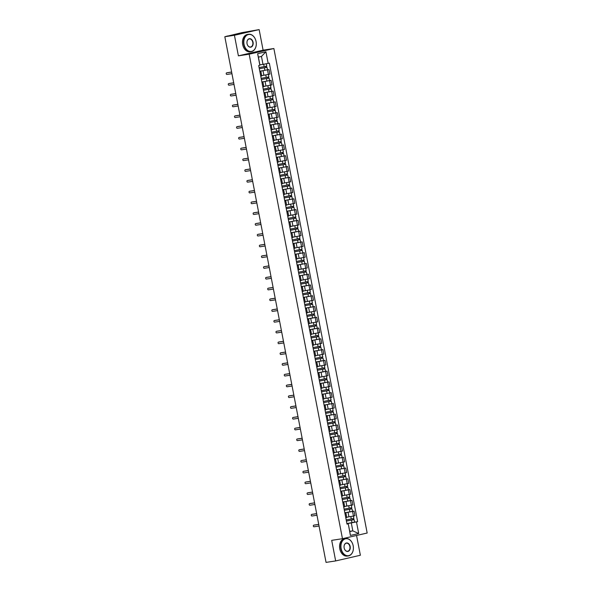 <?xml version="1.0" encoding="UTF-8"?>
<svg xmlns="http://www.w3.org/2000/svg" width="592" height="592" viewBox="0 0 592 592"><rect width="100%" height="100%" fill="white"/><g stroke="black" fill="none" stroke-linecap="round" stroke-linejoin="round"><path stroke-width="0.89" d="M259.141 29.6L234.432 35.261L224.827 36.741L326.051 562.4L335.664 560.927L331.698 540.348L342.465 538.698L367.173 533.029L273.874 48.522L263.1 50.172L259.141 29.6L241.706 32.686L227.72 36.075M335.664 560.927L360.365 555.259L356.554 535.464M234.432 35.261L238.398 55.84L249.165 54.183L342.465 538.698M224.827 36.741L227.705 35.964M346.986 517.193L353.431 516.032L353.89 518.474L346.202 519.894M344.944 513.22L345.824 517.771L346.779 517.504L345.906 512.946L344.914 513.227M352.514 511.362L354.06 511.125L354.941 515.684L353.431 516.032L352.558 511.473L344.84 512.827M354.06 511.125L352.558 511.473M344.884 513.057L345.906 512.946M344.914 506.419L352.862 504.917L351.988 500.358L342.761 502.06M343.715 507.011L344.707 506.73L343.826 502.179L342.842 502.453M350.442 500.595L351.988 500.358M342.805 502.282L343.826 502.179M342.842 495.652L350.79 494.142L349.916 489.584L340.689 491.293M340.8 491.678L341.673 496.237L342.635 495.963L341.754 491.404L340.763 491.686M348.362 489.828L349.916 489.584M340.733 491.515L341.754 491.404M340.763 484.885L348.718 483.375L347.837 478.817L338.617 480.519M338.72 480.904L339.601 485.462L340.555 485.196L339.682 480.637L338.691 480.911M338.609 480.475L347.837 478.817M338.661 480.748L339.682 480.637M338.691 474.111L346.646 472.601L345.765 468.05L336.545 469.752M336.648 470.137L337.529 474.695L338.483 474.421L337.603 469.863L336.619 470.144M336.53 469.7L345.765 468.05M336.589 469.974L337.603 469.863M336.619 463.344L344.566 461.834L343.693 457.276L334.465 458.978M335.42 463.928L336.411 463.654L335.531 459.096L334.547 459.377M334.458 458.933L343.693 457.276M334.51 459.207L335.531 459.096M334.547 452.569L342.494 451.067L341.621 446.509L332.393 448.211M333.348 453.161L334.332 452.88L333.459 448.329L332.467 448.603M332.386 448.159L341.621 446.509M332.438 448.433L333.459 448.329M332.467 441.802L340.422 440.293L339.542 435.734L330.321 437.444M331.305 442.387L332.26 442.113L331.387 437.555L330.395 437.836L331.276 442.394M330.314 437.392L339.542 435.734M330.366 437.666L331.387 437.555M330.395 431.028L338.35 429.526L337.47 424.967L328.249 426.669M329.233 431.612L330.188 431.346L329.307 426.788L328.323 427.061L329.196 431.62M328.234 426.625L337.47 424.967M328.286 426.899L329.307 426.788M328.064 420.298L336.271 418.751L335.398 414.2L326.17 415.902M327.154 420.845L328.116 420.572L327.235 416.013L326.251 416.294L327.124 420.853M326.162 415.85L335.398 414.2M326.214 416.124L327.235 416.013M325.985 409.531L334.199 407.984L333.326 403.426L324.098 405.128M325.052 410.078L326.037 409.805L325.163 405.246L324.172 405.527M324.09 405.083L333.326 403.426M324.142 405.357L325.163 405.246M324.172 398.719L332.127 397.217L331.246 392.659L322.026 394.361M322.98 399.311L323.965 399.03L323.091 394.479L322.1 394.753M322.018 394.309L331.246 392.659M322.07 394.583L323.091 394.479M322.1 387.952L330.055 386.443L329.174 381.884L319.954 383.586M320.901 388.544L321.893 388.263L321.012 383.705L320.028 383.986M319.939 383.542L329.174 381.884M319.991 383.816L321.012 383.705M320.028 377.178L327.975 375.676L327.102 371.117L317.874 372.819M318.829 377.77L319.821 377.496L318.94 372.938L317.956 373.212M325.548 371.354L327.102 371.117M317.919 373.041L318.94 372.938M317.948 366.411L325.903 364.901L325.023 360.35L315.802 362.052M316.757 367.003L317.741 366.722L316.868 362.163L315.876 362.445M323.476 360.587L325.023 360.35M315.847 362.274L316.868 362.163M315.876 355.644L323.831 354.134L322.951 349.576L313.73 351.278M314.685 356.229L315.669 355.955L314.796 351.396L313.804 351.678M313.716 351.234L322.951 349.576M313.775 351.507L314.796 351.396M313.804 344.87L321.752 343.36L320.879 338.809L311.651 340.511M312.606 345.462L313.597 345.18L312.717 340.629L311.732 340.903M311.644 340.459L320.879 338.809M311.695 340.733L312.717 340.629M311.732 334.103L319.68 332.593L318.807 328.035L309.579 329.737M310.534 334.687L311.525 334.413L310.645 329.855L309.653 330.136M317.253 328.271L318.807 328.035M309.623 329.966L310.645 329.855M309.653 323.328L317.608 321.826L316.727 317.268L307.507 318.97M308.462 323.92L309.446 323.639L308.573 319.088L307.581 319.362M315.181 317.504L316.727 317.268M307.551 319.192L308.573 319.088M307.581 312.561L315.536 311.052L314.655 306.501L305.435 308.203M306.39 313.153L307.374 312.872L306.493 308.314L305.509 308.595M305.42 308.151L314.655 306.501M305.479 308.425L306.493 308.314M305.509 301.794L313.457 300.285L312.583 295.726L303.356 297.428M303.467 297.82L304.34 302.371L305.302 302.105L304.421 297.547L303.437 297.82M303.348 297.384L312.583 295.726M303.4 297.658L304.421 297.547M303.437 291.02L311.385 289.51L310.511 284.959L301.284 286.661M301.395 287.046L302.268 291.604L303.222 291.331L302.349 286.78L301.358 287.053M301.276 286.609L310.511 284.959M301.328 286.883L302.349 286.78M301.099 280.29L309.313 278.743L308.432 274.185L299.212 275.887M299.315 276.279L300.196 280.83L301.15 280.564L300.277 276.005L299.286 276.286M299.204 275.842L308.432 274.185M299.256 276.116L300.277 276.005M299.286 269.478L307.241 267.976L306.36 263.418L297.14 265.12M298.087 270.07L299.078 269.789L298.198 265.238L297.214 265.512M297.125 265.068L306.36 263.418M297.177 265.342L298.198 265.238M297.214 258.711L305.161 257.202L304.288 252.643L295.06 254.353M296.015 259.303L297.006 259.022L296.126 254.464L295.142 254.745M295.053 254.301L304.288 252.643M295.105 254.575L296.126 254.464M295.142 247.944L303.089 246.435L302.209 241.876L292.988 243.578M293.943 248.529L294.927 248.255L294.054 243.697L293.062 243.971M300.662 242.113L302.209 241.876M293.033 243.808L294.054 243.697M293.062 237.17L301.017 235.66L300.137 231.109L290.916 232.811M291.9 237.755L292.855 237.481L291.982 232.922L290.99 233.204L291.871 237.762M298.59 231.346L300.137 231.109M290.961 233.033L291.982 232.922M290.99 226.403L298.945 224.893L298.065 220.335L288.844 222.037M289.828 226.98L290.783 226.714L289.902 222.155L288.918 222.437L289.791 226.988M288.829 221.993L298.065 220.335M288.881 222.266L289.902 222.155M288.918 215.629L296.866 214.126L295.993 209.568L286.765 211.27M287.719 216.221L288.711 215.939L287.83 211.388L286.846 211.662M286.757 211.218L295.993 209.568M286.809 211.492L287.83 211.388M286.839 204.862L294.794 203.352L293.913 198.794L284.693 200.503M285.647 205.454L286.632 205.172L285.758 200.614L284.767 200.895M284.685 200.451L293.913 198.794M284.737 200.725L285.758 200.614M284.767 194.087L292.722 192.585L291.841 188.027L282.621 189.729M283.575 194.679L284.56 194.405L283.679 189.847L282.695 190.121M282.606 189.684L291.841 188.027M282.665 189.958L283.679 189.847M282.695 183.32L290.642 181.811L289.769 177.26L280.541 178.962M281.496 183.912L282.488 183.631L281.607 179.073L280.623 179.354M280.534 178.91L289.769 177.26M280.586 179.184L281.607 179.073M280.623 172.553L288.57 171.044L287.697 166.485L278.469 168.187M279.424 173.138L280.416 172.864L279.535 168.306L278.543 168.587M278.462 168.143L287.697 166.485M278.514 168.417L279.535 168.306M278.543 161.779L286.498 160.277L285.618 155.718L276.397 157.42M277.352 162.371L278.336 162.09L277.463 157.539L276.471 157.812M276.39 157.368L285.618 155.718M276.442 157.642L277.463 157.539M276.212 151.049L284.426 149.502L283.546 144.944L274.325 146.646M275.273 151.604L276.264 151.323L275.384 146.764L274.399 147.045M274.311 146.601L283.546 144.944M274.37 146.875L275.384 146.764M274.399 140.237L282.347 138.735L281.474 134.177L272.246 135.879M273.201 140.829L274.192 140.556L273.312 135.997L272.327 136.271M272.239 135.827L281.474 134.177M272.29 136.101L273.312 135.997M272.327 129.47L280.275 127.961L279.402 123.41L270.174 125.112M271.129 130.062L272.113 129.781L271.24 125.223L270.248 125.504M277.848 123.647L279.402 123.41M270.218 125.334L271.24 125.223M270.248 118.703L278.203 117.194L277.322 112.635L268.102 114.337M269.057 119.288L270.041 119.014L269.168 114.456L268.176 114.737M275.776 112.872L277.322 112.635M268.146 114.567L269.168 114.456M268.176 107.929L276.131 106.419L275.25 101.868L266.03 103.57M266.977 108.521L267.969 108.24L267.088 103.689L266.104 103.963M273.704 102.105L275.25 101.868M266.067 103.792L267.088 103.689M266.104 97.162L274.052 95.652L273.178 91.094L263.951 92.796M264.062 93.188L264.935 97.739L265.897 97.473L265.016 92.914L264.032 93.196M263.943 92.752L273.178 91.094M263.995 93.025L265.016 92.914M264.025 86.388L271.98 84.885L271.099 80.327L261.879 82.029M261.99 82.414L262.863 86.972L263.817 86.698L262.944 82.147L261.953 82.421M261.871 81.977L271.099 80.327M261.923 82.251L262.944 82.147M261.953 75.621L269.908 74.111L269.027 69.56L259.807 71.262M259.91 71.647L260.791 76.205L261.745 75.931L260.872 71.373L259.881 71.654M259.799 71.21L269.027 69.56M259.851 71.484L260.872 71.373M349.717 531.342L352.825 530.869L351.293 522.928L346.912 523.602M346.956 523.824L348.229 523.631L349.761 531.572L352.825 530.869L358.708 533.533L350.405 535.434L348.229 523.631M259.881 64.846L262.989 64.373L261.464 56.432L258.401 57.135L259.925 65.076L258.704 65.549L347.008 524.105L348.17 523.839M259.866 65.283L257.631 53.687L265.934 51.778L268.169 63.381L262.989 64.373M351.293 522.928L357.635 521.67L269.33 63.115L268.169 63.381M356.473 521.937L358.708 533.533M273.874 48.522L249.165 54.183M263.1 50.172L238.398 55.84M354.586 522.137L357.635 521.67M350.405 535.434L349.761 531.572M261.464 56.432L265.934 51.778M258.401 57.135L257.631 53.687M314.33 525.06A0.807 0.562 77.1 0 1 314.382 525.045L318.733 524.379M318.74 524.423L313.738 525.193A0.807 0.562 -102.9 0 0 314.049 526.784L319.044 526.014M346.416 521.027L354.112 519.643L354.593 522.129L346.905 523.55M346.424 521.064L354.112 519.643M352.765 518.747L352.987 519.88M353.409 518.607L353.624 519.695M312.25 514.293A0.807 0.562 77.1 0 1 312.31 514.278L316.661 513.612M316.668 513.656L311.666 514.426A0.807 0.562 -102.9 0 0 311.969 516.009L316.972 515.247M310.178 503.518A0.807 0.562 77.1 0 1 310.23 503.503L314.581 502.837M314.589 502.889L309.594 503.651A0.807 0.562 -102.9 0 0 309.897 505.242L314.9 504.473M344.344 510.26L352.04 508.876L352.521 511.362L344.825 512.783M344.352 510.297L352.04 508.876M350.693 507.973L350.915 509.113M344.122 509.12L351.811 507.699L350.479 500.706M351.337 507.84L351.544 508.92M342.272 499.485L349.968 498.101L350.442 500.588L342.753 502.009M342.28 499.53L349.968 498.101M348.621 497.206L348.836 498.346M342.05 498.353L349.739 496.932L348.407 489.932M349.265 497.065L349.472 498.153M353.187 545.824A8.584 6.179 81.3 0 0 345.536 538.787A8.584 6.179 81.3 0 0 341.133 548.584A8.584 6.179 81.3 0 0 348.784 555.629A8.584 6.179 81.3 0 0 353.187 545.824A8.791 6.327 -98.7 0 1 348.355 555.918A8.791 6.327 -98.7 0 1 340.837 548.643A8.791 6.327 -98.7 0 1 345.684 538.535A8.791 6.327 -98.7 0 1 353.195 545.809M350.175 546.512A4.292 3.086 -98.7 0 1 347.97 551.418A4.292 3.086 -98.7 0 1 344.144 547.896A4.077 2.938 81.3 0 0 347.637 551.263A4.077 2.938 81.3 0 0 349.879 546.571A4.077 2.938 81.3 0 0 346.394 543.197A4.077 2.938 81.3 0 0 344.152 547.889A4.292 3.086 -98.7 0 1 346.35 542.997A4.292 3.086 -98.7 0 1 350.175 546.512M348.355 555.918L347.289 556.08A8.791 6.327 -98.7 0 1 339.778 548.806A8.791 6.327 -98.7 0 1 344.618 538.698L345.684 538.535M256.084 41.566A8.584 6.179 81.3 0 0 248.433 34.528A8.584 6.179 81.3 0 0 244.03 44.326A8.584 6.179 81.3 0 0 251.681 51.371A8.584 6.179 81.3 0 0 256.084 41.566A8.791 6.327 -98.7 0 1 251.245 51.659A8.791 6.327 -98.7 0 1 243.734 44.385A8.791 6.327 -98.7 0 1 248.573 34.277A8.791 6.327 -98.7 0 1 256.084 41.551M253.073 42.254A4.292 3.086 -98.7 0 1 250.867 47.16A4.292 3.086 -98.7 0 1 247.042 43.638A4.077 2.938 81.3 0 0 250.534 47.005A4.077 2.938 81.3 0 0 252.777 42.313A4.077 2.938 81.3 0 0 249.291 38.939A4.077 2.938 81.3 0 0 247.049 43.623A4.292 3.086 -98.7 0 1 249.247 38.739A4.292 3.086 -98.7 0 1 253.073 42.254M251.245 51.659L250.187 51.822A8.791 6.327 -98.7 0 1 242.676 44.548A8.791 6.327 -98.7 0 1 247.515 34.44L248.573 34.277M308.106 492.751A0.807 0.562 77.1 0 1 308.158 492.736L312.509 492.07M312.517 492.115L307.514 492.884A0.807 0.562 -102.9 0 0 307.825 494.475L312.828 493.706M306.027 481.977A0.807 0.562 77.1 0 1 306.086 481.969L310.437 481.296M310.445 481.348L305.442 482.117A0.807 0.562 -102.9 0 0 305.746 483.701L310.748 482.931M303.955 471.21A0.807 0.562 77.1 0 1 304.014 471.195L308.358 470.529M308.373 470.573L303.37 471.343A0.807 0.562 -102.9 0 0 303.674 472.934L308.676 472.164M340.193 488.718L347.889 487.334L348.37 489.821L340.681 491.242M340.2 488.755L347.889 487.334M346.549 486.439L346.764 487.571M339.978 487.586L347.667 486.158L347.193 483.723M347.193 486.298L347.4 487.386M338.121 477.951L345.817 476.56L346.298 479.046M338.128 477.988L345.817 476.56M344.47 475.665L344.692 476.804M337.899 476.812L345.595 475.391L345.121 472.956M345.114 475.524L345.328 476.612M336.049 467.177L343.745 465.793L344.218 468.279M336.056 467.214L343.745 465.793M342.398 464.898L342.62 466.03M335.827 466.045L343.515 464.616L342.183 457.623M343.042 464.757L343.249 465.845M301.883 460.443A0.807 0.562 77.1 0 1 301.935 460.428L306.286 459.762M306.293 459.806L301.298 460.576A0.807 0.562 -102.9 0 0 301.602 462.16L306.604 461.39M333.969 456.41L341.673 455.026L342.146 457.512M333.977 456.447L341.673 455.026M340.326 454.123L340.541 455.263M333.755 455.27L341.443 453.849L340.111 446.856M340.97 453.99L341.177 455.07M299.811 449.668A0.807 0.562 77.1 0 1 299.863 449.654L304.214 448.988M304.221 449.032L299.219 449.802A0.807 0.562 -102.9 0 0 299.53 451.393L304.525 450.623M331.897 445.635L339.593 444.252L340.074 446.738M331.905 445.672L339.593 444.252M338.254 443.356L338.469 444.488M331.683 444.503L339.371 443.082L338.898 440.64M338.898 443.216L339.105 444.303M297.732 438.901A0.807 0.562 77.1 0 1 297.791 438.887L302.142 438.221M302.149 438.265L297.147 439.035A0.807 0.562 -102.9 0 0 297.45 440.618L302.453 439.856M329.825 434.868L337.521 433.485L338.002 435.971M329.833 434.905L337.521 433.485M336.175 432.589L336.397 433.721M329.603 433.729L337.292 432.308L336.826 429.873M336.818 432.449L337.033 433.536M295.66 428.127A0.807 0.562 77.1 0 1 295.719 428.12L300.063 427.446M300.077 427.498L295.075 428.26A0.807 0.562 -102.9 0 0 295.378 429.851L300.381 429.082M327.753 424.101L335.449 422.71L335.923 425.197M327.761 424.138L335.449 422.71M334.103 421.815L334.325 422.954M327.531 422.962L335.22 421.541L334.754 419.099M334.746 421.674L334.954 422.762M293.588 417.36A0.807 0.562 77.1 0 1 293.639 417.345L297.991 416.679M297.998 416.724L293.003 417.493A0.807 0.562 -102.9 0 0 293.306 419.084L298.309 418.315M325.674 413.327L333.37 411.943L333.851 414.43M325.681 413.364L333.37 411.943M332.031 411.048L332.245 412.18M325.459 412.195L333.148 410.767L332.674 408.332M332.674 410.907L332.882 411.995M295.926 405.957L290.924 406.726A0.807 0.562 -102.9 0 0 290.901 406.726L291.538 406.578A0.807 0.562 77.1 0 1 291.567 406.578L295.919 405.905M290.901 406.726A0.807 0.562 -102.9 0 0 291.234 408.31L296.229 407.54M323.602 402.56L331.298 401.176L331.779 403.655M323.609 402.597L331.298 401.176M329.951 400.273L330.173 401.413M323.387 401.42L331.076 400L330.602 397.565M330.595 400.133L330.81 401.221M293.854 395.182L288.852 395.952A0.807 0.562 -102.9 0 0 288.822 395.959L289.466 395.811A0.807 0.562 77.1 0 1 289.495 395.804L293.847 395.138M288.822 395.959A0.807 0.562 -102.9 0 0 289.155 397.543L294.157 396.773M321.53 391.786L329.226 390.402L329.707 392.888M321.537 391.823L329.226 390.402M327.879 389.506L328.101 390.639M321.308 390.653L328.997 389.233L328.53 386.791M328.523 389.366L328.73 390.454M291.782 384.415L286.78 385.185A0.807 0.562 -102.9 0 0 286.75 385.192L287.394 385.044A0.807 0.562 77.1 0 1 287.423 385.037L291.767 384.371M286.75 385.192A0.807 0.562 -102.9 0 0 287.083 386.768L292.085 386.006M319.458 381.019L327.154 379.635L327.628 382.121M319.465 381.056L327.154 379.635M325.807 378.739L326.022 379.872M319.236 379.879L326.925 378.458L326.458 376.024M326.451 378.599L326.658 379.679M285.292 374.277A0.807 0.562 77.1 0 1 285.344 374.27L289.695 373.596M289.703 373.648L284.7 374.41A0.807 0.562 -102.9 0 0 285.011 376.001L290.013 375.232M317.379 370.244L325.075 368.86L325.556 371.347L317.867 372.768M317.386 370.289L325.075 368.86M323.735 367.965L323.95 369.105M317.164 369.112L324.853 367.691L323.521 360.691M324.379 367.824L324.586 368.912M283.22 363.51A0.807 0.562 77.1 0 1 283.272 363.495L287.623 362.829M287.631 362.874L282.628 363.643A0.807 0.562 -102.9 0 0 282.939 365.234L287.934 364.465M315.307 359.477L323.003 358.093L323.484 360.58L315.795 362.001M315.314 359.514L323.003 358.093M321.656 357.198L321.878 358.33M315.092 358.345L322.781 356.917L321.449 349.924M322.3 357.057L322.514 358.145M281.141 352.736A0.807 0.562 77.1 0 1 281.2 352.728L285.551 352.055M285.559 352.107L280.556 352.876A0.807 0.562 -102.9 0 0 280.86 354.46L285.862 353.69M313.235 348.71L320.931 347.326L321.412 349.805M313.242 348.747L320.931 347.326M319.584 346.424L319.806 347.563M313.013 347.571L320.701 346.15L320.235 343.715M320.228 346.283L320.435 347.371M279.069 341.969A0.807 0.562 77.1 0 1 279.121 341.954L283.472 341.288M283.479 341.332L278.484 342.102A0.807 0.562 -102.9 0 0 278.788 343.693L283.79 342.923M311.163 337.936L318.859 336.552L319.332 339.038M311.17 337.973L318.859 336.552M317.512 335.657L317.726 336.789M310.941 336.804L318.629 335.383L317.297 328.382M318.156 335.516L318.363 336.604M276.997 331.202A0.807 0.562 77.1 0 1 277.049 331.187L281.4 330.521M281.407 330.565L276.405 331.335A0.807 0.562 -102.9 0 0 276.716 332.919L281.718 332.156M309.083 327.169L316.779 325.785L317.26 328.271L309.572 329.692M309.091 327.206L316.779 325.785M315.44 324.89L315.654 326.022M308.869 326.029L316.557 324.608L315.225 317.615M316.084 324.749L316.291 325.829M274.917 320.427A0.807 0.562 77.1 0 1 274.977 320.413L279.328 319.747M279.335 319.798L274.333 320.561A0.807 0.562 -102.9 0 0 274.636 322.152L279.639 321.382M307.011 316.394L314.707 315.011L315.188 317.497L307.5 318.918M307.019 316.439L314.707 315.011M313.36 314.115L313.582 315.255M306.789 315.262L314.485 313.841L313.146 306.841M314.004 313.975L314.219 315.062M272.845 309.66A0.807 0.562 77.1 0 1 272.905 309.646L277.248 308.98M277.263 309.024L272.261 309.794A0.807 0.562 -102.9 0 0 272.564 311.385L277.567 310.615M304.939 305.627L312.635 304.244L313.109 306.73M304.947 305.664L312.635 304.244M311.288 303.348L311.51 304.48M304.717 304.495L312.406 303.067L311.074 296.074M311.932 303.208L312.139 304.295M270.773 298.886A0.807 0.562 77.1 0 1 270.825 298.879L275.176 298.205M275.184 298.257L270.189 299.027A0.807 0.562 -102.9 0 0 270.492 300.61L275.495 299.841M302.86 294.86L310.563 293.477L311.037 295.956M302.867 294.897L310.563 293.477M309.216 292.574L309.431 293.713M302.645 293.721L310.334 292.3L309.002 285.3M309.86 292.433L310.067 293.521M268.701 288.119A0.807 0.562 77.1 0 1 268.753 288.104L273.104 287.438M273.112 287.483L268.109 288.252A0.807 0.562 -102.9 0 0 268.42 289.843L273.415 289.074M300.788 284.086L308.484 282.702L308.965 285.189M300.795 284.123L308.484 282.702M307.144 281.807L307.359 282.939M300.573 282.954L308.262 281.533L306.93 274.533M307.788 281.666L307.995 282.754M266.622 277.352A0.807 0.562 77.1 0 1 266.681 277.337L271.032 276.671M271.04 276.716L266.037 277.485A0.807 0.562 -102.9 0 0 266.341 279.069L271.343 278.307M298.716 273.319L306.412 271.935L306.893 274.422M298.723 273.356L306.412 271.935M305.065 271.032L305.287 272.172M298.494 272.179L306.182 270.759L304.85 263.766M305.709 270.899L305.923 271.98M264.55 266.578A0.807 0.562 77.1 0 1 264.609 266.563L268.953 265.897M268.968 265.949L263.965 266.711A0.807 0.562 -102.9 0 0 264.269 268.302L269.271 267.532M296.644 262.545L304.34 261.161L304.813 263.647M296.651 262.589L304.34 261.161M302.993 260.265L303.215 261.405M296.422 261.412L304.11 259.992L302.778 252.991M303.637 260.125L303.844 261.213M262.478 255.811A0.807 0.562 77.1 0 1 262.53 255.796L266.881 255.13M266.888 255.174L261.893 255.944A0.807 0.562 -102.9 0 0 262.197 257.527L267.199 256.765M294.564 251.778L302.26 250.394L302.741 252.88M294.572 251.815L302.26 250.394M300.921 249.498L301.136 250.631M294.35 250.645L302.038 249.217L301.565 246.783M301.565 249.358L301.772 250.446M260.406 245.036A0.807 0.562 77.1 0 1 260.458 245.029L264.809 244.355M264.816 244.407L259.814 245.177A0.807 0.562 -102.9 0 0 260.125 246.76L265.12 245.991M292.492 241.011L300.188 239.619L300.669 242.106L292.981 243.534M292.5 241.048L300.188 239.619M298.842 238.724L299.064 239.864M292.278 239.871L299.966 238.45L299.493 236.016M299.485 238.583L299.7 239.671M258.327 234.269A0.807 0.562 77.1 0 1 258.386 234.254L262.737 233.588M262.744 233.633L257.742 234.402A0.807 0.562 -102.9 0 0 258.045 235.993L263.048 235.224M290.42 230.236L298.116 228.852L298.597 231.339L290.909 232.76M290.428 230.273L298.116 228.852M296.77 227.957L296.992 229.089M290.198 229.104L297.887 227.676L297.421 225.241M297.413 227.816L297.621 228.904M256.255 223.502A0.807 0.562 77.1 0 1 256.314 223.487L260.658 222.821M260.672 222.866L255.67 223.635A0.807 0.562 -102.9 0 0 255.973 225.219L260.976 224.449M288.348 219.469L296.044 218.085L296.518 220.572M288.356 219.506L296.044 218.085M294.698 217.183L294.912 218.322M288.126 218.33L295.815 216.909L295.349 214.474M295.341 217.049L295.549 218.13M258.593 212.091L253.591 212.861A0.807 0.562 -102.9 0 0 253.568 212.868L254.205 212.72A0.807 0.562 77.1 0 1 254.234 212.713L258.586 212.047M253.568 212.868A0.807 0.562 -102.9 0 0 253.901 214.452L258.904 213.682M286.269 208.695L293.965 207.311L294.446 209.797M286.276 208.732L293.965 207.311M292.626 206.416L292.84 207.548M286.054 207.563L293.743 206.142L293.269 203.7M293.269 206.275L293.477 207.363M256.521 201.324L251.519 202.094A0.807 0.562 -102.9 0 0 251.489 202.101L252.133 201.953A0.807 0.562 77.1 0 1 252.162 201.946L256.514 201.28M251.489 202.101A0.807 0.562 -102.9 0 0 251.829 203.678L256.824 202.915M284.197 197.928L291.893 196.544L292.374 199.03M284.204 197.965L291.893 196.544M290.546 195.649L290.768 196.781M283.982 196.788L291.671 195.367L291.197 192.933M291.19 195.508L291.405 196.596M254.449 190.557L249.447 191.32A0.807 0.562 -102.9 0 0 249.417 191.327L250.061 191.179A0.807 0.562 77.1 0 1 250.09 191.179L254.434 190.506M249.417 191.327A0.807 0.562 -102.9 0 0 249.75 192.911L254.752 192.141M282.125 187.161L289.821 185.77L290.302 188.256M282.132 187.198L289.821 185.77M288.474 184.874L288.696 186.014M281.903 186.021L289.592 184.6L289.125 182.158M289.118 184.734L289.325 185.821M252.37 179.783L247.375 180.553A0.807 0.562 -102.9 0 0 247.345 180.56L247.989 180.412A0.807 0.562 77.1 0 1 248.011 180.405L252.362 179.739M247.345 180.56A0.807 0.562 -102.9 0 0 247.678 182.144L252.68 181.374M280.053 176.386L287.749 175.003L288.223 177.489M280.06 176.423L287.749 175.003M286.402 174.107L286.617 175.239M279.831 175.254L287.52 173.826L287.053 171.391M287.046 173.967L287.253 175.054M250.298 169.016L245.295 169.786A0.807 0.562 -102.9 0 0 245.273 169.786L245.909 169.638A0.807 0.562 77.1 0 1 245.939 169.638L250.29 168.964M245.273 169.786A0.807 0.562 -102.9 0 0 245.606 171.369L250.608 170.6M277.974 165.619L285.67 164.236L286.151 166.715M277.981 165.656L285.67 164.236M284.33 163.333L284.545 164.472M277.759 164.48L285.448 163.059L284.116 156.059M284.974 163.192L285.181 164.28M243.808 158.878A0.807 0.562 77.1 0 1 243.867 158.863L248.218 158.197M248.226 158.242L243.223 159.011A0.807 0.562 -102.9 0 0 243.527 160.602L248.529 159.833M275.902 154.845L283.598 153.461L284.079 155.948M275.909 154.882L283.598 153.461M282.251 152.566L282.473 153.698M275.68 153.713L283.368 152.292L282.036 145.292M282.895 152.425L283.109 153.513M241.736 148.111A0.807 0.562 77.1 0 1 241.795 148.096L246.139 147.43M246.154 147.475L241.151 148.244A0.807 0.562 -102.9 0 0 241.455 149.828L246.457 149.066M273.83 144.078L281.526 142.694L281.999 145.181M273.837 144.115L281.526 142.694M280.179 141.799L280.401 142.931M273.608 142.938L281.296 141.518L279.964 134.525M280.823 141.658L281.03 142.739M239.664 137.337A0.807 0.562 77.1 0 1 239.716 137.329L244.067 136.656M244.074 136.708L239.079 137.47A0.807 0.562 -102.9 0 0 239.383 139.061L244.385 138.291M271.75 133.304L279.454 131.92L279.927 134.406M271.758 133.348L279.454 131.92M278.107 131.024L278.321 132.164M271.536 132.171L279.224 130.751L277.892 123.75M278.751 130.884L278.958 131.972M237.592 126.57A0.807 0.562 77.1 0 1 237.644 126.555L241.995 125.889M242.002 125.933L237 126.703A0.807 0.562 -102.9 0 0 237.311 128.294L242.306 127.524M269.678 122.537L277.374 121.153L277.855 123.639L270.167 125.06M269.686 122.574L277.374 121.153M276.035 120.257L276.249 121.39M269.464 121.404L277.152 119.976L275.82 112.983M276.679 120.117L276.886 121.205M235.512 115.795A0.807 0.562 77.1 0 1 235.572 115.788L239.923 115.114M239.93 115.166L234.928 115.936A0.807 0.562 -102.9 0 0 235.231 117.519L240.234 116.75M267.606 111.77L275.302 110.386L275.783 112.865L268.095 114.293M267.614 111.807L275.302 110.386M273.955 109.483L274.177 110.623M267.384 110.63L275.073 109.209L273.741 102.209M274.599 109.342L274.814 110.43M233.44 105.028A0.807 0.562 77.1 0 1 233.5 105.013L237.843 104.347M237.858 104.392L232.856 105.161A0.807 0.562 -102.9 0 0 233.159 106.752L238.162 105.983M265.534 100.995L273.23 99.611L273.704 102.098L266.015 103.519M265.542 101.032L273.23 99.611M271.883 98.716L272.105 99.848M265.312 99.863L273.001 98.442L271.669 91.442M272.527 98.575L272.734 99.663M231.368 94.261A0.807 0.562 77.1 0 1 231.42 94.246L235.771 93.58M235.779 93.625L230.784 94.394A0.807 0.562 -102.9 0 0 231.087 95.978L236.09 95.216M263.455 90.228L271.151 88.844L271.632 91.331M263.462 90.265L271.151 88.844M269.811 87.949L270.026 89.081M263.24 89.089L270.929 87.668L270.455 85.233M270.455 87.808L270.662 88.889M229.296 83.487A0.807 0.562 77.1 0 1 229.348 83.472L233.699 82.806M233.707 82.858L228.704 83.62A0.807 0.562 -102.9 0 0 229.015 85.211L234.01 84.441M261.383 79.454L269.079 78.07L269.56 80.556M261.39 79.498L269.079 78.07M267.732 77.175L267.954 78.314M261.168 78.322L268.857 76.901L267.525 69.9M268.376 77.034L268.59 78.122M227.217 72.72A0.807 0.562 77.1 0 1 227.276 72.705L231.627 72.039M231.635 72.083L226.632 72.853A0.807 0.562 -102.9 0 0 226.936 74.444L231.938 73.674M259.311 68.687L267.007 67.303L267.488 69.789M259.318 68.724L267.007 67.303M265.66 66.408L265.882 67.54M259.089 67.555L266.777 66.126L266.319 63.736M266.304 66.267L266.511 67.355M263.026 70.766L263.906 75.317M265.105 81.533L265.978 86.092M267.177 92.308L268.05 96.859M269.249 103.075L270.13 107.633M271.321 113.842L272.202 118.4M273.4 124.616L274.274 129.174M275.472 135.383L276.346 139.941M277.544 146.157L278.425 150.708M279.616 156.924L280.497 161.483M281.696 167.691L282.569 172.25M283.768 178.466L284.648 183.024M285.84 189.233L286.72 193.791M287.912 200.007L288.792 204.558M289.991 210.774L290.864 215.333M292.063 221.541L292.944 226.1M294.135 232.316L295.016 236.874M296.215 243.083L297.088 247.641M298.287 253.857L299.16 258.408M300.359 264.624L301.239 269.182M302.431 275.391L303.311 279.949M304.51 286.165L305.383 290.724M306.582 296.932L307.455 301.491M308.654 307.707L309.535 312.258M310.726 318.474L311.607 323.032M312.805 329.248L313.679 333.799M314.877 340.015L315.758 344.574M316.949 350.782L317.83 355.341M319.021 361.557L319.902 366.115M321.101 372.324L321.974 376.882M323.173 383.098L324.053 387.649M325.245 393.865L326.125 398.423M327.324 404.632L328.197 409.19M329.396 415.406L330.269 419.965M331.468 426.173L332.349 430.732M333.54 436.948L334.421 441.499M335.62 447.715L336.493 452.273M337.692 458.482L338.565 463.04M339.764 469.256L340.644 473.815M341.836 480.023L342.716 484.582M343.915 490.798L344.788 495.349M345.987 501.565L346.868 506.123M348.059 512.332L348.94 516.89M266.134 103.955L267.014 108.514M268.206 114.73L269.086 119.281M270.285 125.497L271.158 130.055M272.357 136.264L273.23 140.822M274.429 147.038L275.31 151.596M276.501 157.805L277.382 162.363M278.58 168.579L279.454 173.13M280.652 179.346L281.533 183.905M282.724 190.113L283.605 194.672M284.796 200.888L285.677 205.446M286.876 211.655L287.749 216.213M293.099 243.963L293.972 248.522M295.171 254.738L296.044 259.296M297.243 265.505L298.124 270.063M305.539 308.587L306.419 313.146M307.611 319.354L308.491 323.913M309.69 330.129L310.563 334.68M311.762 340.896L312.643 345.454M313.834 351.67L314.715 356.221M315.906 362.437L316.787 366.996M317.985 373.204L318.859 377.763M320.057 383.979L320.938 388.537M322.129 394.746L323.01 399.304M324.209 405.52L325.082 410.071M332.504 448.595L333.377 453.154M334.576 459.37L335.449 463.921M342.872 502.445L343.752 507.004M269.597 80.675L270.47 85.226M286.188 166.833L287.068 171.391M288.26 177.6L289.14 182.158M290.332 188.374L291.212 192.925M292.411 199.141L293.284 203.7M294.483 209.916L295.364 214.467M296.555 220.683L297.436 225.241M298.634 231.45L299.508 236.008M300.706 242.224L301.58 246.775M319.369 339.149L320.25 343.708M325.593 371.465L326.473 376.016M327.665 382.232L328.545 386.791M329.744 392.999L330.617 397.558M331.816 403.774L332.689 408.332M333.888 414.541L334.769 419.099M335.96 425.315L336.841 429.866M338.039 436.082L338.913 440.64M344.255 468.39L345.136 472.949M346.335 479.165L347.208 483.716M313.738 525.193L314.382 525.045M351.515 520.198L351.988 522.684M350.812 516.564L351.285 519.029M349.435 509.431L349.916 511.917M348.74 505.797L349.213 508.254M347.363 498.664L347.844 501.143M346.668 495.023L347.141 497.487M305.442 482.117L306.086 481.969M303.37 471.343L304.014 471.195M345.291 487.889L345.765 490.376M344.588 484.256L345.062 486.72M343.219 477.122L343.693 479.609M342.516 473.489L342.99 475.946M341.14 466.348L341.621 468.834M340.444 462.715L340.918 465.179M339.068 455.581L339.549 458.067M338.365 451.948L338.839 454.404M336.996 444.814L337.47 447.293M336.293 441.173L336.767 443.637M334.917 434.04L335.398 436.526M334.221 430.406L334.695 432.87M332.845 423.273L333.326 425.759M332.149 419.639L332.623 422.096M330.773 412.498L331.254 414.985M330.07 408.865L330.543 411.329M290.924 406.726L291.567 406.578M328.701 401.731L329.174 404.218M327.998 398.098L328.471 400.555M288.852 395.952L289.495 395.804M326.621 390.957L327.102 393.443M325.926 387.323L326.399 389.788M286.78 385.185L287.423 385.037M324.549 380.19L325.03 382.676M323.854 376.556L324.327 379.013M284.7 374.41L285.344 374.27M322.477 369.423L322.958 371.909M321.774 365.789L322.248 368.246M282.628 363.643L283.272 363.495M320.405 358.648L320.879 361.135M319.702 355.015L320.176 357.479M280.556 352.876L281.2 352.728M318.326 347.881L318.807 350.368M317.63 344.248L318.104 346.705M278.484 342.102L279.121 341.954M316.254 337.107L316.735 339.593M315.558 333.474L316.032 335.938M314.182 326.34L314.655 328.826M313.479 322.707L313.952 325.163M312.11 315.573L312.583 318.052M311.407 311.94L311.88 314.396M310.03 304.799L310.511 307.285M309.335 301.165L309.808 303.629M307.958 294.032L308.439 296.518M307.255 290.398L307.729 292.855M305.886 283.257L306.36 285.744M305.183 279.624L305.657 282.088M266.037 277.485L266.681 277.337M303.807 272.49L304.288 274.977M303.111 268.857L303.585 271.314M263.965 266.711L264.609 266.563M301.735 261.723L302.216 264.202M301.039 258.082L301.513 260.547M261.893 255.944L262.53 255.796M299.663 250.949L300.144 253.435M298.96 247.315L299.434 249.78M297.591 240.182L298.065 242.668M296.888 236.548L297.362 239.005M295.512 229.407L295.993 231.894M294.816 225.774L295.29 228.238M293.44 218.64L293.921 221.127M292.744 215.007L293.218 217.464M253.591 212.861L254.234 212.713M291.368 207.873L291.849 210.352M290.665 204.233L291.138 206.697M251.519 202.094L252.162 201.946M289.296 197.099L289.769 199.585M288.593 193.466L289.066 195.93M249.447 191.32L250.09 191.179M287.216 186.332L287.697 188.818M286.521 182.699L286.994 185.155M247.375 180.553L248.011 180.405M285.144 175.558L285.625 178.044M284.441 171.924L284.922 174.388M245.295 169.786L245.939 169.638M283.072 164.791L283.546 167.277M282.369 161.157L282.843 163.614M243.223 159.011L243.867 158.863M281 154.016L281.474 156.503M280.297 150.383L280.771 152.847M241.151 148.244L241.795 148.096M278.921 143.249L279.402 145.736M278.225 139.616L278.699 142.073M239.079 137.47L239.716 137.329M276.849 132.482L277.33 134.969M276.146 128.849L276.619 131.306M237 126.703L237.644 126.555M274.777 121.708L275.25 124.194M274.074 118.074L274.547 120.539M272.697 110.941L273.178 113.427M272.002 107.307L272.475 109.764M270.625 100.166L271.106 102.653M269.93 96.533L270.403 98.997M268.553 89.399L269.034 91.886M267.85 85.766L268.324 88.223M228.704 83.62L229.348 83.472M266.481 78.632L266.955 81.111M265.778 74.999L266.252 77.456M226.632 72.853L227.276 72.705M264.402 67.858L264.883 70.344M263.706 64.232L264.18 66.689M313.708 525.2L314.352 525.052M305.413 482.117L306.057 481.969M303.341 471.35L303.985 471.202M284.678 374.418L285.322 374.27M282.599 363.651L283.242 363.503M280.527 352.876L281.17 352.728M278.455 342.109L279.098 341.961M266.008 277.485L266.652 277.345M263.936 266.718L264.58 266.57M261.864 255.951L262.508 255.803M243.194 159.019L243.837 158.871M241.122 148.252L241.765 148.104M239.05 137.477L239.693 137.329M236.978 126.71L237.614 126.562M228.675 83.627L229.319 83.479M226.603 72.86L227.247 72.712"/></g></svg>
